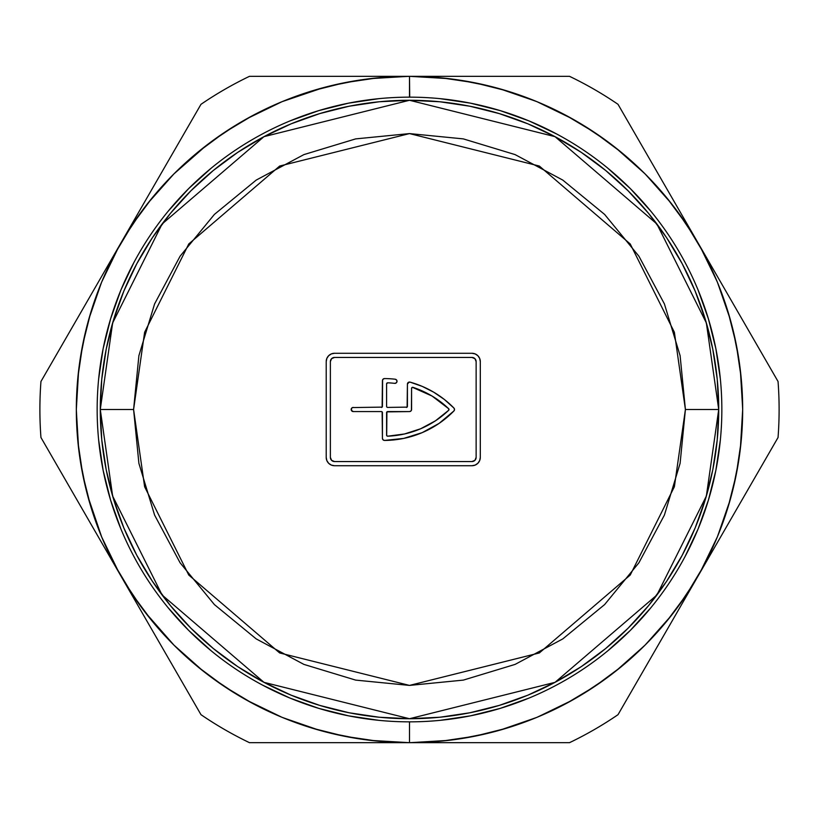 <?xml version="1.0" encoding="UTF-8"?>
<svg xmlns="http://www.w3.org/2000/svg" width="819" height="819" viewBox="0 0 819 819"><rect width="100%" height="100%" fill="white"/><g stroke="black" fill="none" stroke-linecap="round" stroke-linejoin="round"><path stroke-width="1.23" d="M409.705 97.154L409.5 76.331L442.158 77.938L474.498 82.729L506.214 90.674L536.998 101.689L566.553 115.674L594.604 132.473L620.863 151.955L645.085 173.915L667.045 198.137L686.527 224.396L703.326 252.447L717.311 282.002L728.326 312.786L736.271 344.502L741.062 376.842L742.669 409.5L741.062 442.158L736.271 474.498L728.326 506.214L717.311 536.998L703.326 566.553L686.527 594.604L667.045 620.863L645.085 645.085L620.863 667.045L594.604 686.527L566.553 703.326L536.998 717.311L506.214 728.326L474.498 736.271L442.158 741.062L409.5 742.669L376.842 741.062L344.502 736.271L312.786 728.326L282.002 717.311L252.447 703.326L224.396 686.527L198.137 667.045L173.915 645.085L151.955 620.863L132.473 594.604L115.674 566.553L101.689 536.998L90.674 506.214L82.729 474.498L77.938 442.158L76.331 409.5L77.938 376.842L82.729 344.502L90.674 312.786L101.689 282.002L115.674 252.447L132.473 224.396L151.955 198.137L173.915 173.915L198.137 151.955L224.396 132.473L252.447 115.674L282.002 101.689L312.786 90.674L344.502 82.729L376.842 77.938L409.5 76.331L409.5 97.154A312.346 312.346 0 0 1 721.846 409.5A312.346 312.346 0 0 1 409.5 721.846L409.5 742.669A333.169 333.169 0 0 0 742.669 409.5A333.169 333.169 0 0 0 409.5 76.331A333.169 333.169 0 0 1 742.669 409.5A333.169 333.169 0 0 1 409.5 742.669A333.169 333.169 0 0 1 76.331 409.5A333.169 333.169 0 0 1 409.5 76.331A333.169 333.169 0 0 0 76.331 409.5A333.169 333.169 0 0 0 409.5 742.669L409.5 721.846A312.346 312.346 0 0 1 97.154 409.5A312.346 312.346 0 0 1 409.5 97.154L409.295 97.154M256.204 638.902L303.91 664.404L355.671 680.108L409.5 685.411L463.329 680.108L515.09 664.404L562.786 638.912L604.596 604.596L638.912 562.786L664.404 515.09L680.108 463.329L685.411 409.5L718.724 409.5L706.357 322.921L656.879 223.966L555.016 136.65L409.5 100.276L263.984 136.65L162.121 223.966L112.643 322.921L100.276 409.5L133.589 409.5L144.625 332.248L188.769 243.96L279.658 166.052L409.5 133.589L539.342 166.052L630.231 243.96L674.375 332.248L685.411 409.5L674.375 486.752L630.231 575.04L539.342 652.948L409.5 685.411L279.658 652.948L188.769 575.04L144.625 486.752L133.589 409.5L100.276 409.5A309.224 309.224 0 0 1 409.5 100.276A309.224 309.224 0 0 1 718.724 409.5L717.239 439.813L712.786 469.83L705.405 499.262L695.188 527.835L682.207 555.272L666.615 581.295L648.535 605.671L628.153 628.153L605.671 648.535L581.295 666.615L555.272 682.207L527.835 695.188L499.262 705.405L469.83 712.786L439.813 717.239L409.5 718.724L379.187 717.239L349.17 712.786L319.738 705.405L291.165 695.188L263.728 682.207L237.705 666.615L213.329 648.535L190.847 628.153L170.465 605.671L152.385 581.295L136.793 555.272L123.812 527.835L113.595 499.262L106.214 469.83L101.761 439.813L100.276 409.5L101.761 379.187L106.214 349.17L113.595 319.738L123.812 291.165L136.793 263.728L152.385 237.705L170.465 213.329L190.847 190.847L213.329 170.465L237.705 152.385L263.728 136.793L291.165 123.812L319.738 113.595L349.17 106.214L379.187 101.761L409.5 100.276L439.813 101.761L469.83 106.214L499.262 113.595L527.835 123.812L555.272 136.793L581.295 152.385L605.671 170.465L628.153 190.847L648.535 213.329L666.615 237.705L682.207 263.728L695.188 291.165L705.405 319.738L712.786 349.17L717.239 379.187L718.724 409.5A309.224 309.224 0 0 1 409.5 718.724A309.224 309.224 0 0 1 100.276 409.5L112.643 496.079L162.121 595.034L263.984 682.35L409.5 718.724L555.016 682.35L656.879 595.034L706.357 496.079L718.724 409.5L685.411 409.5L680.108 355.671L664.404 303.91L638.912 256.214L604.596 214.404L562.786 180.088L515.09 154.596L463.329 138.892L409.5 133.589L355.671 138.892L303.91 154.596L256.214 180.088L214.404 214.404L180.088 256.214L154.596 303.91L138.892 355.671L133.589 409.5L138.892 463.329L154.596 515.09L180.088 562.786L214.404 604.596L256.214 638.912M440.12 720.341L470.434 715.847L500.174 708.394L529.033 698.075M607.647 650.951L630.364 630.364L650.951 607.647M684.971 556.736L698.075 529.033L708.394 500.174L715.847 470.434L720.341 440.12M720.341 378.88L715.847 348.566L708.394 318.826L698.075 289.967M650.951 211.353L630.364 188.636L607.647 168.049M556.736 134.029L529.033 120.925L500.174 110.606L470.434 103.153L440.12 98.659M378.88 98.659L348.566 103.153L318.826 110.606L289.967 120.925M211.353 168.049L188.636 188.636L168.049 211.353M134.029 262.264L120.925 289.967L110.606 318.826L103.153 348.566L98.659 378.88M98.659 440.12L103.153 470.434L110.606 500.174L120.925 529.033M168.049 607.647L188.636 630.364L211.353 650.951M262.264 684.971L289.967 698.075L318.826 708.394L348.566 715.847L378.88 720.341M409.5 97.154A312.346 312.346 0 0 1 721.846 409.5A312.346 312.346 0 0 1 409.5 721.846A312.346 312.346 0 0 1 97.154 409.5A312.346 312.346 0 0 1 409.5 97.154M318.826 708.394L289.967 698.075M110.606 318.826L120.925 289.967M500.174 110.606L529.033 120.925M708.394 500.174L698.075 529.033M411.425 410.299L411.578 388.329A1.044 1.044 0 0 1 412.95 387.346A93.704 93.704 0 0 1 448.71 408.753A1.044 1.044 0 0 1 448.71 410.247L448.71 408.753L432.033 396.027L412.459 387.305L411.578 388.329L411.578 409.5L410.974 410.974L409.5 411.578L386.896 411.885L386.681 435.565L387.674 436.189L404.453 433.988L420.567 428.798L435.483 420.802L448.71 410.247A93.704 93.704 0 0 1 387.674 436.189A1.044 1.044 0 0 1 386.599 435.155L386.599 412.622A1.044 1.044 0 0 1 387.633 411.578L409.5 411.578L386.896 411.885M718.519 398.106L718.662 403.347L718.519 398.106M718.304 393.325L718.427 395.925M249.59 144.83L254.883 141.707L249.59 144.83M242.137 149.478L245.127 147.584L242.137 149.478M260.247 138.677L254.883 141.707L260.247 138.677M267.997 134.551L264.865 136.189L267.997 134.551M718.519 420.894L718.662 415.653L718.519 420.894M718.304 425.675L718.498 421.335M249.59 674.17L254.883 677.293L249.59 674.17M242.137 669.522L245.127 671.416L242.137 669.522M260.247 680.323L254.883 677.293L260.247 680.323M267.997 684.449L264.865 682.811L267.997 684.449M334.541 465.724L331.347 465.09L328.644 463.288L326.842 460.585L326.208 457.391L326.208 361.609L326.842 358.415L328.644 355.712L331.347 353.91L334.541 353.276L471.969 353.276L475.153 353.91L477.856 355.712L479.668 358.415L480.303 361.609L480.303 457.391L479.668 460.585L477.856 463.288L475.153 465.09L471.969 465.724L334.541 465.724A8.333 8.333 0 0 1 326.208 457.391L326.208 361.609A8.333 8.333 0 0 1 334.541 353.276L471.969 353.276A8.333 8.333 0 0 1 480.303 361.609L480.303 457.391A8.333 8.333 0 0 1 471.969 465.724L334.541 465.724M718.447 396.304L718.498 397.665M718.529 398.423L718.55 399.15M718.611 401.259L718.642 402.538M718.713 406.777L718.724 409.551M718.529 420.577L718.55 419.85M718.611 417.741L718.642 416.462M718.713 412.223L718.724 409.95M268.11 684.5L268.806 684.858M267.967 684.428L266.974 683.916M266.41 683.63L265.202 682.995M261.773 681.152L261.21 680.845M256.828 678.408L254.883 677.293M242.014 669.44L241.39 669.041M241.298 668.969L241.83 669.318M242.291 669.614L243.13 670.157M243.591 670.454L244.615 671.099M247.829 673.095L251.576 675.358M252.385 675.839L254.392 677.016M268.11 134.5L268.806 134.142M267.874 134.613L265.295 135.964M261.773 137.848L261.21 138.155M256.828 140.592L255.282 141.472M242.168 149.457L243.12 148.853M243.622 148.526L244.697 147.85M251.781 143.52L254.883 141.707M331.347 353.91L330.415 354.371M331.593 358.661L330.374 361.609A4.167 4.167 0 0 1 334.541 357.442L331.593 358.661A4.167 4.167 0 0 0 330.374 361.609L330.374 457.391A4.167 4.167 0 0 0 331.593 460.339L334.541 461.558A4.167 4.167 0 0 1 330.374 457.391L330.374 361.609L330.374 457.391L331.593 460.339M334.541 357.442L471.969 357.442A4.167 4.167 0 0 1 476.136 361.609A4.167 4.167 0 0 0 474.907 358.661L471.969 357.442M474.918 460.339L476.136 457.391A4.167 4.167 0 0 1 471.969 461.558L474.918 460.339A4.167 4.167 0 0 0 476.136 457.391L476.136 361.609L476.136 457.391L476.136 361.609L474.918 358.661M471.969 461.558L334.541 461.558M382.586 379.852L382.432 406.378L382.432 380.651L383.046 379.177L384.521 378.573A97.87 97.87 0 0 1 395.167 379.217A97.87 97.87 0 0 0 384.521 378.573A97.87 97.87 0 0 1 395.167 379.217L396.478 379.903L397.01 381.285L396.304 382.842L394.686 383.353A93.704 93.704 0 0 0 387.674 382.811A93.704 93.704 0 0 1 394.686 383.353A2.078 2.078 0 0 0 397.01 381.285A2.078 2.078 0 0 1 394.686 383.353M352.477 407.575L382.125 407.115L382.432 380.651A2.078 2.078 0 0 1 384.521 378.573A2.078 2.078 0 0 0 382.432 380.651M383.722 440.274L384.521 440.427L383.046 439.823L382.432 438.349L382.432 412.622A1.044 1.044 0 0 0 381.388 411.578L353.276 411.578L381.388 411.578L353.276 411.578L351.351 410.299L351.801 408.026A2.078 2.078 0 0 0 351.801 410.974M422.174 432.647L439.117 423.372L422.174 432.647L403.736 438.4L384.521 440.427A97.87 97.87 0 0 0 453.921 410.954A97.87 97.87 0 0 1 384.521 440.427A2.078 2.078 0 0 1 382.432 438.349L382.125 411.885M409.111 382.084L407.422 384.131L407.422 406.378L407.422 384.131L408.241 382.473L410.053 382.125A97.87 97.87 0 0 1 453.921 408.046L454.514 409.5L453.921 410.954L439.117 423.372M386.599 383.845A1.044 1.044 0 0 1 387.674 382.811L386.599 383.845L386.599 406.378A1.044 1.044 0 0 0 387.633 407.422L407.115 407.115L407.422 384.131A2.078 2.078 0 0 1 410.053 382.125L422.215 386.373L433.701 392.178L444.338 399.447L453.921 408.046A2.078 2.078 0 0 1 453.921 410.954A2.078 2.078 0 0 0 453.921 408.046M453.89 408.016A97.87 97.87 0 0 0 410.053 382.125A2.078 2.078 0 0 0 407.422 384.131M387.633 407.422A1.044 1.044 0 0 1 386.599 406.378L386.896 407.115M397.01 381.285A2.078 2.078 0 0 0 395.167 379.217A2.078 2.078 0 0 1 397.01 381.285M353.276 411.578A2.078 2.078 0 0 1 351.197 409.5A2.078 2.078 0 0 1 353.276 407.422A2.078 2.078 0 0 0 351.801 408.026M411.578 409.5A2.078 2.078 0 0 1 409.5 411.578A2.078 2.078 0 0 0 410.974 410.974M382.432 438.349A2.078 2.078 0 0 0 384.521 440.427M387.264 382.872A1.044 1.044 0 0 0 386.681 383.435M407.422 406.378A1.044 1.044 0 0 1 406.378 407.422M382.432 406.378A1.044 1.044 0 0 1 381.388 407.422A1.044 1.044 0 0 0 382.432 406.378M381.388 411.578A1.044 1.044 0 0 1 382.432 412.622M569.533 76.331A369.615 369.615 0 0 1 618.017 104.32L778.05 381.5A369.615 369.615 0 0 1 778.05 437.5L618.017 714.68A369.615 369.615 0 0 1 569.533 742.669L249.467 742.669A369.615 369.615 0 0 1 200.983 714.68L40.95 437.5A369.615 369.615 0 0 1 40.95 381.5L200.983 104.32A369.615 369.615 0 0 1 249.467 76.331L569.533 76.331L249.467 76.331A369.615 369.615 0 0 0 200.983 104.32L40.95 381.5A369.615 369.615 0 0 0 40.95 437.5L200.983 714.68A369.615 369.615 0 0 0 249.467 742.669L569.533 742.669A369.615 369.615 0 0 0 618.017 714.68L778.05 437.5A369.615 369.615 0 0 0 778.05 381.5L618.017 104.32A369.615 369.615 0 0 0 569.533 76.331L490.284 76.331M206.572 145.26L173.915 173.915M212.49 140.817L236.66 124.662L212.49 140.817M606.51 678.183L582.34 694.338L606.51 678.183M145.26 612.428L173.915 645.085M87.725 495.884L101.689 536.998L118.806 572.297M124.662 582.34L140.817 606.51M173.935 645.116L203.235 671.14M212.49 678.183L236.66 694.338M246.703 700.194L282.002 717.311M282.801 717.639L319.062 730.159M330.313 733.128L358.814 738.789M370.342 740.366L409.336 742.669M410.329 742.669L448.658 740.366M460.186 738.789L488.687 733.128M499.938 730.159L536.199 717.639M537.766 716.994L572.297 700.194M615.765 671.14L644.481 645.7M645.7 644.481L671.14 615.765M678.183 606.51L694.338 582.34M700.194 572.297L717.311 536.998M717.628 536.23L730.159 499.938M733.128 488.687L738.789 460.186M740.366 448.658L742.669 409.664M742.669 408.671L740.366 370.342M738.789 358.814L733.128 330.313M730.159 319.062L717.639 282.801M716.994 281.234L700.194 246.703M694.338 236.66L678.183 212.49M671.14 203.235L645.7 174.519M644.502 173.321L615.765 147.86M606.51 140.817L582.34 124.662M572.297 118.806L536.998 101.689M536.23 101.372L499.938 88.841M488.687 85.872L460.186 80.211M448.658 78.634L409.664 76.331M408.671 76.331L370.342 78.634M358.814 80.211L330.313 85.872M323.27 87.684L282.002 101.689L246.703 118.806M173.884 173.935L147.86 203.235M140.817 212.49L124.662 236.66M118.806 246.703L101.689 282.002M101.372 282.77L88.841 319.062M85.872 330.313L80.211 358.814M78.634 370.342L76.331 409.336M76.331 410.329L78.634 448.658M80.211 460.186L85.872 488.687M174.498 150.194L181.204 138.575M141.155 207.944L161.271 173.096M329.115 76.331L369.246 76.331M249.467 76.331L289.097 76.331M67.434 483.364L60.729 471.744M100.778 541.124L80.682 506.306M106.879 267.322L120.792 243.223M70.741 329.903L80.682 312.694M46.663 371.611L60.729 347.256M135.053 600.491L121.151 576.402M171.191 663.073L161.271 645.904M181.224 680.456L200.983 714.68M490.284 742.669L369.246 742.669M644.502 668.806L637.786 680.446M677.845 611.066L657.749 645.874M712.12 551.678L698.208 575.777M748.259 489.097L738.328 506.296M772.337 447.389L758.23 471.826M758.22 347.164L751.566 335.636M718.232 277.897L738.328 312.704M683.947 218.509L697.849 242.598M647.809 155.927L657.749 173.126M637.776 138.544L623.73 114.21M409.5 76.331L449.846 76.331"/></g></svg>

